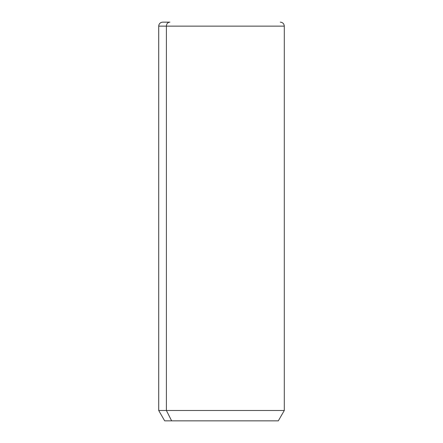 <?xml version="1.0" encoding="UTF-8"?>
<svg xmlns="http://www.w3.org/2000/svg" width="443" height="443" viewBox="0 0 443 443"><rect width="100%" height="100%" fill="white"/><g stroke="black" fill="none" stroke-linecap="round" stroke-linejoin="round"><path stroke-width="0.66" d="M280.308 22.15C282.728 22.388 284.057 23.717 284.295 26.137L284.295 410.489L278.315 420.85L171.64 420.85L166.391 410.489L284.295 410.489L166.391 410.489L171.64 420.85L164.685 420.85L158.705 410.489L166.391 410.489L166.391 26.137L284.295 26.137L166.391 26.137L166.391 410.489L158.705 410.489L158.705 26.137L166.391 26.137L158.705 26.137C158.943 23.717 160.272 22.388 162.692 22.15L169.891 22.15A3.987 3.5 90 0 0 166.391 26.137A3.987 3.5 -90 0 1 169.891 22.15L162.692 22.15M171.64 420.85C162.437 420.85 162.437 420.85 171.64 420.85L271.36 420.85"/></g></svg>
